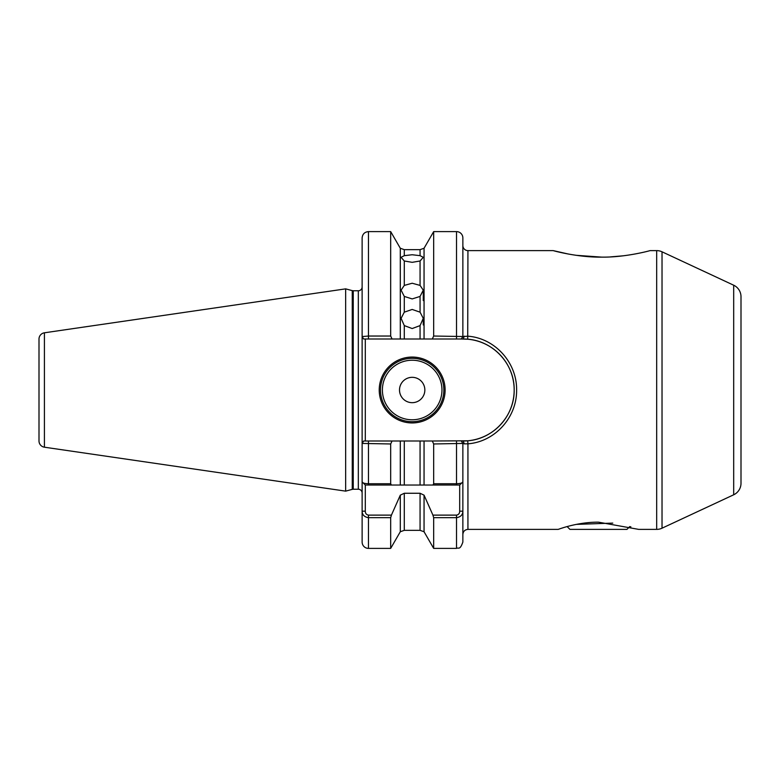 <?xml version="1.0" encoding="UTF-8"?>
<svg xmlns="http://www.w3.org/2000/svg" width="780" height="780" viewBox="0 0 780 780"><rect width="100%" height="100%" fill="white"/><g stroke="black" fill="none" stroke-linecap="round" stroke-linejoin="round"><path stroke-width="1.17" d="M630.883 526.89L629.762 526.578L626.954 529.386L569.936 529.386L567.128 526.578L566.105 526.87M563.472 527.65L562.946 527.807M562.789 527.855L561.376 528.304M420.069 255.665L423.267 257.312L420.069 260.988L412.171 262.334L404.284 260.988L401.086 257.312L404.284 255.665L412.171 254.748L420.069 255.665L420.069 249.659L424.057 248.255L424.057 338.998L432.305 338.998L433.67 336.034L433.67 231.611L456.524 231.611A6.337 6.337 0 0 1 462.862 237.939L462.862 336.57L467.932 336.18C494.91 338.208 516.984 362.505 516.614 389.981C516.994 417.485 494.89 441.811 467.932 443.82L467.932 529.386L558.178 529.386C557.729 529.639 576.81 522.015 598.445 522.161L638.722 529.386L656.672 529.386A12.675 12.675 0 0 0 662.025 528.197L733.688 494.783A12.675 12.675 0 0 0 741 483.298L741 296.702A12.675 12.675 0 0 0 733.688 285.217L662.025 251.803L662.025 528.197M662.025 251.803A12.675 12.675 0 0 0 656.672 250.614L650.033 250.614C650.179 250.673 625.121 257.546 601.399 257.117C577.775 257.478 553.069 250.673 553.196 250.614L568.474 254.065M404.284 325.591L401.086 318.337L404.284 312.175L412.171 309.445L420.069 312.175L423.267 318.337L420.069 325.591L412.171 328.546L404.284 325.591L404.284 338.998L420.069 338.998L420.069 325.591M404.284 296.429L401.086 290.16L404.284 285.412L412.171 283.238L420.069 285.412L423.267 290.16L420.069 296.429L412.171 298.915L404.284 296.429L404.284 312.175M445.117 390A32.945 32.945 0 0 1 412.171 422.945A32.945 32.945 0 0 1 379.226 390A32.945 32.945 0 0 1 412.171 357.055A32.945 32.945 0 0 1 445.117 390M380.494 390A31.678 31.678 0 0 0 412.171 421.678A31.678 31.678 0 0 0 443.849 390A31.678 31.678 0 0 0 412.171 358.322A31.678 31.678 0 0 0 380.494 390M424.846 390A12.675 12.675 0 0 1 412.171 402.675A12.675 12.675 0 0 1 399.506 390A12.675 12.675 0 0 1 412.171 377.325A12.675 12.675 0 0 1 424.846 390M365.293 485.033L362.125 481.865C362.193 482.927 364.309 483.551 368.462 483.746L390.683 483.746L391.423 485.033L365.293 485.033L365.293 511.173C365.323 513.376 366.376 514.693 368.462 515.122L391.423 515.122L390.683 517.676L368.462 517.676C364.309 516.984 362.203 514.81 362.125 511.173L362.125 286.962A3.802 3.802 0 0 1 358.322 290.764L358.322 489.235A3.802 3.802 0 0 1 362.125 493.038M44.421 447.203L345.647 491.137L345.647 288.863L44.421 332.797A6.337 6.337 0 0 0 39 339.066L39 440.934A6.337 6.337 0 0 0 44.421 447.203L44.421 332.797M392.048 338.998L363.675 338.998L362.125 336.57L368.462 336.034L368.462 231.611L390.683 231.611L390.683 336.034L392.048 338.998L400.296 338.998L400.296 248.255L390.683 231.611M433.67 336.034L462.872 336.521M553.196 250.614L467.932 250.614A5.07 5.07 0 0 1 462.862 245.544M368.462 515.122L368.462 548.389A6.337 6.337 0 0 1 362.125 542.061L362.125 511.173L365.293 511.173M575.971 255.294L601.546 257.117M610.331 256.903L623.347 255.801M459.693 511.173L462.862 511.173C462.793 514.81 460.678 516.974 456.524 517.676L433.67 517.676L432.929 515.122L456.524 515.122C458.611 514.693 459.664 513.376 459.693 511.173L459.693 485.033L456.524 485.033L459.693 485.033L462.862 481.865L462.862 542.061C459.849 550.719 458.396 547.18 456.524 548.389L456.524 515.122M391.423 515.122L400.296 495.163L404.284 493.262L420.069 493.262L420.069 530.341L424.057 531.745L433.67 548.389L433.67 517.676M400.296 495.163L400.296 531.745L390.683 548.389L390.683 517.676M424.057 531.745L424.057 495.163L432.929 515.122M424.057 495.163L420.069 493.262M433.67 483.746L433.67 443.966L432.305 441.002L424.057 441.002L424.057 485.033L432.929 485.033L433.67 483.746L456.524 483.746C460.668 483.551 462.784 482.927 462.862 481.865L462.862 443.43L433.67 443.966M432.305 441.002L467.717 440.798L467.932 443.82L464.295 443.849L462.862 443.43L461.311 441.002L463.174 441.002A51.002 51.002 0 0 0 514.176 390A51.002 51.002 0 0 0 463.174 338.998L432.305 338.998M390.683 483.746L390.683 443.966L362.125 443.43L363.675 441.002L392.048 441.002L390.683 443.966M392.048 441.002L400.296 441.002L400.296 485.033L391.423 485.033L424.057 485.033M456.524 441.002L456.524 485.033L420.069 485.033L420.069 441.002L404.284 441.002L404.284 485.033L400.296 485.033M400.296 441.002L404.284 441.002M420.069 441.002L424.057 441.002M362.125 336.57L362.125 237.939C362.495 234.097 364.611 231.982 368.462 231.611M368.462 338.998L368.462 336.034L390.683 336.034M404.284 338.998L400.296 338.998M424.057 338.998L420.069 338.998M467.717 440.798C493.379 438.955 514.615 415.867 514.176 389.981C514.595 364.123 493.389 341.065 467.717 339.202L461.311 338.998L463.174 338.998L464.295 336.151M365.293 338.998L365.293 441.002M464.295 443.849L463.174 441.002L461.311 441.002M462.862 336.57L461.311 338.998M467.932 250.614L467.717 339.202M576.313 524.384L612.788 523.107M382.395 390A29.776 29.776 0 0 0 412.171 419.776A29.776 29.776 0 0 0 441.958 390A29.776 29.776 0 0 0 412.171 360.223A29.776 29.776 0 0 0 382.395 390M358.322 290.764L353.243 290.764L353.243 489.235L352.258 489.362L352.258 290.638L345.647 288.863M656.672 250.614L656.672 529.386M733.688 285.217L733.688 494.783M420.069 312.175L420.069 296.429M420.069 285.412L420.069 260.988M404.284 260.988L404.284 285.412M420.069 249.659L404.284 249.659L404.284 255.665M404.284 493.262L404.284 530.341L420.069 530.341M368.462 441.002L368.462 485.033M456.524 338.998L456.524 231.611M433.67 548.389L456.524 548.389M368.462 548.389L390.683 548.389M400.296 531.745L404.284 530.341M467.932 529.386C464.851 529.688 463.164 531.375 462.862 534.456M424.057 248.255L433.67 231.611M400.296 248.255L404.284 249.659M352.258 489.362L345.647 491.137M358.322 489.235L353.243 489.235M353.243 290.764L352.258 290.638M423.267 290.16L423.267 300.573M423.267 318.337L423.267 324.948"/></g></svg>
